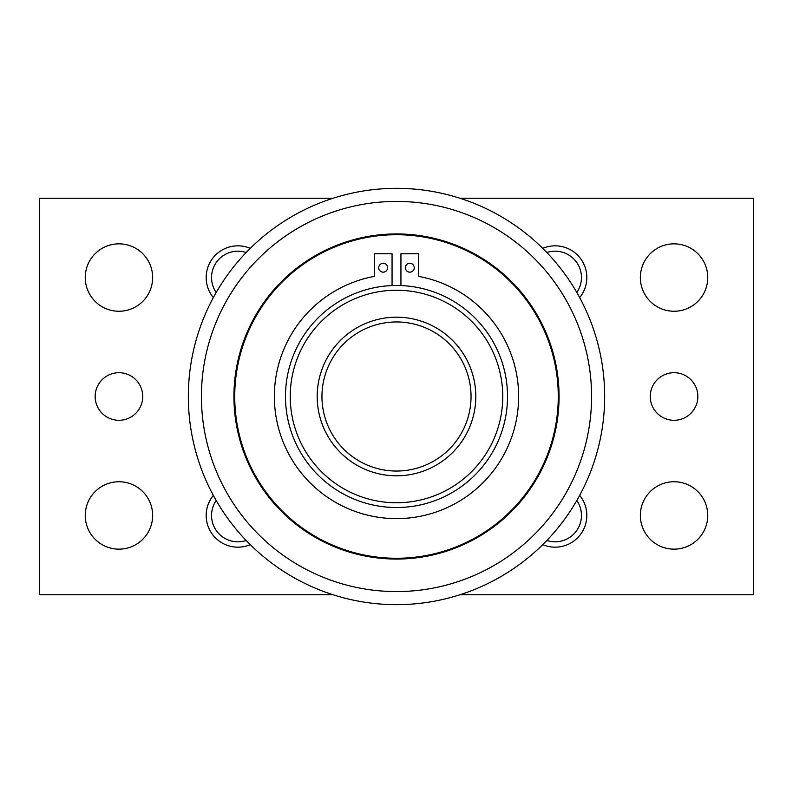 <?xml version="1.0" encoding="UTF-8"?>
<svg xmlns="http://www.w3.org/2000/svg" width="793" height="793" viewBox="0 0 793 793"><rect width="100%" height="100%" fill="white"/><g stroke="black" fill="none" stroke-linecap="round" stroke-linejoin="round"><path stroke-width="1.19" d="M188.338 396.5A208.162 208.162 0 0 0 396.5 604.663A208.162 208.162 0 0 0 604.663 396.5A208.162 208.162 0 0 0 396.5 188.338A208.162 208.162 0 0 0 188.338 396.5A208.162 208.162 0 0 1 396.5 188.338A208.162 208.162 0 0 1 604.663 396.5M392.059 285.569L392.059 253.76L374.296 253.76L374.296 276.41A122.122 122.122 0 0 0 396.5 518.622A122.122 122.122 0 0 0 418.704 276.41L418.704 253.76L400.941 253.76L400.941 285.569M387.618 267.717A4.441 4.441 0 0 1 383.178 272.158A4.441 4.441 0 0 1 378.737 267.717A4.441 4.441 0 0 1 383.178 263.276A4.441 4.441 0 0 1 387.618 267.717M414.263 267.717A4.441 4.441 0 0 1 409.822 272.158A4.441 4.441 0 0 1 405.382 267.717A4.441 4.441 0 0 1 409.822 263.276A4.441 4.441 0 0 1 414.263 267.717M285.48 396.5A111.02 111.02 0 0 0 396.5 507.52A111.02 111.02 0 0 0 507.52 396.5A111.02 111.02 0 0 0 396.5 285.48A111.02 111.02 0 0 0 285.48 396.5A111.02 111.02 0 0 0 396.5 507.52A111.02 111.02 0 0 0 507.52 396.5M317.2 396.5A79.3 79.3 0 0 0 396.5 475.8A79.3 79.3 0 0 0 475.8 396.5A79.3 79.3 0 0 0 396.5 317.2A79.3 79.3 0 0 0 317.2 396.5A79.3 79.3 0 0 0 396.5 475.8A79.3 79.3 0 0 0 475.8 396.5M559.065 396.5A162.565 162.565 0 0 1 396.5 559.065A162.565 162.565 0 0 1 233.935 396.5A162.565 162.565 0 0 1 396.5 233.935A162.565 162.565 0 0 1 559.065 396.5M234.728 396.5A161.772 161.772 0 0 0 396.5 558.272A161.772 161.772 0 0 0 558.272 396.5A161.772 161.772 0 0 0 396.5 234.728A161.772 161.772 0 0 0 234.728 396.5M152.653 277.55A33.703 33.703 0 0 1 118.95 311.252A33.703 33.703 0 0 1 85.248 277.55A33.703 33.703 0 0 1 118.95 243.847A33.703 33.703 0 0 1 152.653 277.55M707.752 277.55A33.703 33.703 0 0 1 674.05 311.252A33.703 33.703 0 0 1 640.347 277.55A33.703 33.703 0 0 1 674.05 243.847A33.703 33.703 0 0 1 707.752 277.55M152.653 515.45A33.703 33.703 0 0 1 118.95 549.153A33.703 33.703 0 0 1 85.248 515.45A33.703 33.703 0 0 1 118.95 481.748A33.703 33.703 0 0 1 152.653 515.45M707.752 515.45A33.703 33.703 0 0 1 674.05 549.153A33.703 33.703 0 0 1 640.347 515.45A33.703 33.703 0 0 1 674.05 481.748A33.703 33.703 0 0 1 707.752 515.45M142.74 396.5A23.79 23.79 0 0 1 118.95 420.29A23.79 23.79 0 0 1 95.16 396.5A23.79 23.79 0 0 1 118.95 372.71A23.79 23.79 0 0 1 142.74 396.5M697.84 396.5A23.79 23.79 0 0 1 674.05 420.29A23.79 23.79 0 0 1 650.26 396.5A23.79 23.79 0 0 1 674.05 372.71A23.79 23.79 0 0 1 697.84 396.5M246.167 252.521A26.357 26.357 0 0 0 216.182 292.488M213.327 297.613A31.72 31.72 0 0 1 250.281 248.348M576.818 292.488A26.357 26.357 0 0 0 546.833 252.521M542.719 248.348A31.72 31.72 0 0 1 579.673 297.613M216.182 500.512A26.357 26.357 0 0 0 246.167 540.479M250.281 544.652A31.72 31.72 0 0 1 213.327 495.387M546.833 540.479A26.357 26.357 0 0 0 576.818 500.512M579.673 495.387A31.72 31.72 0 0 1 542.719 544.652M459.97 198.25L753.35 198.25L753.35 594.75L459.97 594.75M333.03 594.75L39.65 594.75L39.65 198.25L333.03 198.25M396.5 591.578A195.078 195.078 0 0 0 591.578 396.5A195.078 195.078 0 0 0 396.5 201.422A195.078 195.078 0 0 0 201.422 396.5A195.078 195.078 0 0 0 396.5 591.578M290.238 396.5A106.262 106.262 0 0 0 396.5 502.762A106.262 106.262 0 0 0 502.762 396.5A106.262 106.262 0 0 0 396.5 290.238A106.262 106.262 0 0 0 290.238 396.5M321.958 396.5A74.542 74.542 0 0 0 396.5 471.042A74.542 74.542 0 0 0 471.042 396.5A74.542 74.542 0 0 0 396.5 321.958A74.542 74.542 0 0 0 321.958 396.5"/></g></svg>
